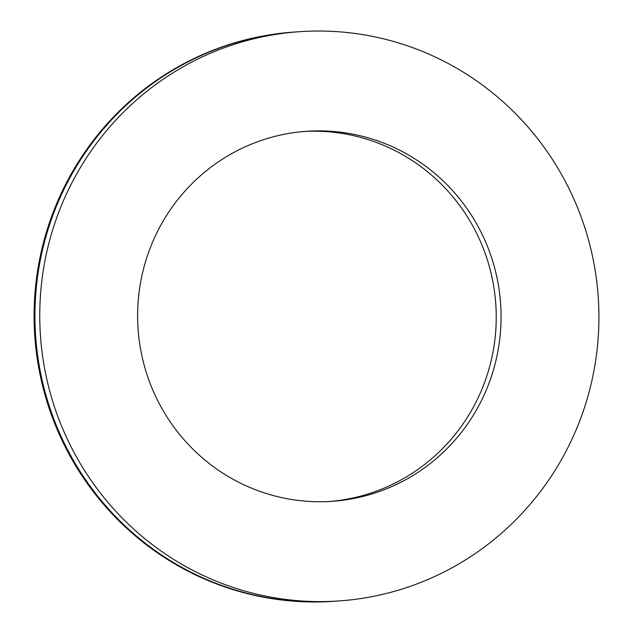 <?xml version="1.0" encoding="UTF-8"?>
<svg xmlns="http://www.w3.org/2000/svg" width="633" height="633" viewBox="0 0 633 633"><rect width="100%" height="100%" fill="white"/><g stroke="black" fill="none" stroke-linecap="round" stroke-linejoin="round"><path stroke-width="0.95" d="M460.998 562.65A285.301 279.549 86.1 0 0 586.435 232.746A285.301 279.549 86.1 0 0 300.153 31.65A285.301 279.549 86.1 0 0 177.691 69.962A285.301 279.549 86.1 0 0 52.254 399.874A285.301 279.549 86.1 0 0 338.536 600.97A285.301 279.549 86.1 0 0 460.998 562.65M300.153 31.65L295.318 31.974A285.301 279.549 86.1 0 0 172.856 70.287A285.301 279.549 86.1 0 0 47.42 400.198A285.301 279.549 86.1 0 0 333.702 601.295L332.847 601.35A285.301 279.549 86.1 0 1 46.565 400.254A285.301 279.549 86.1 0 1 172.002 70.35A285.301 279.549 86.1 0 1 294.464 32.03L295.318 31.974A285.301 279.549 86.1 0 0 172.856 70.287A285.301 279.549 86.1 0 0 47.42 400.198A285.301 279.549 86.1 0 0 333.702 601.295L338.536 600.97M329.397 501.486A185.445 181.711 86.1 0 0 406.584 476.76A185.445 181.711 86.1 0 0 488.47 263.502A185.445 181.711 86.1 0 0 304.457 131.458M411.418 476.435A185.445 181.711 86.1 0 0 492.949 261.991A185.445 181.711 86.1 0 0 306.87 131.284A185.445 181.711 86.1 0 0 227.271 156.185A185.445 181.711 86.1 0 0 145.732 370.621A185.445 181.711 86.1 0 0 331.819 501.336A185.445 181.711 86.1 0 0 411.418 476.435"/></g></svg>
